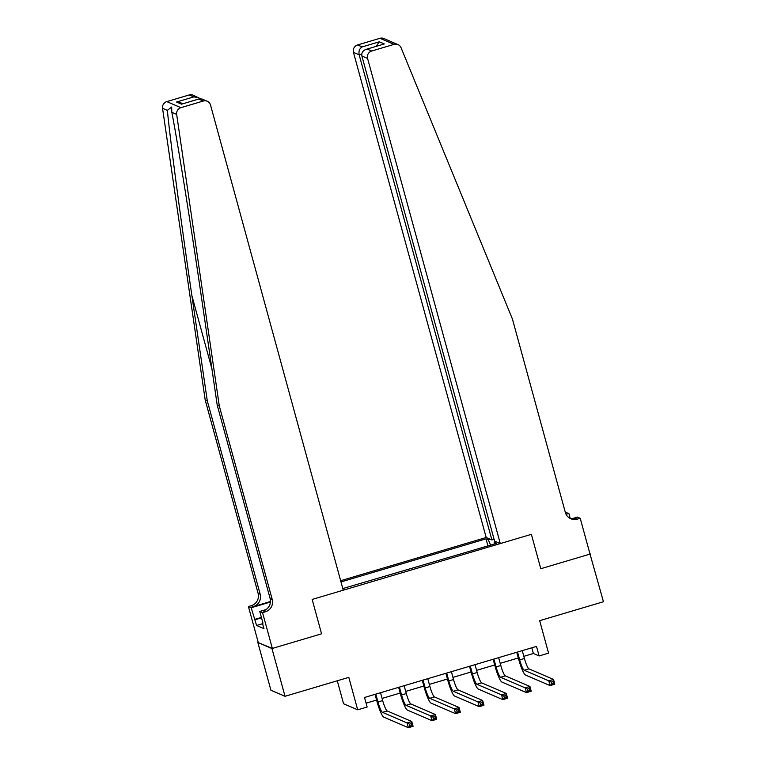 <?xml version="1.0" encoding="UTF-8"?>
<svg xmlns="http://www.w3.org/2000/svg" width="766" height="766" viewBox="0 0 766 766"><rect width="100%" height="100%" fill="white"/><g stroke="black" fill="none" stroke-linecap="round" stroke-linejoin="round"><path stroke-width="1.15" d="M337.289 680.783L343.57 703.753L357.693 709.823L367.134 707.018L364.53 697.472L536.497 646.399L539.111 655.955L548.561 653.139L539.676 620.671L603.455 601.731L589.935 553.78M272.342 648.438L321.567 633.817L312.164 599.433L343.254 590.203L210.535 105.076A5.994 5.86 113.3 0 0 203.296 101.026L180.91 107.68A5.994 5.86 113.3 0 0 176.659 114.373L219.315 406.047L272.217 599.424A9.987 9.766 -66.7 0 1 265.381 611.785L262.546 612.628L272.342 648.438L257.845 642.473L270.915 690.223L285.029 696.294L271.959 648.553L321.567 633.817L312.164 599.433L531.384 534.333L500.294 543.573L367.575 58.436L361.878 55.985L494.587 541.112L500.294 543.573M494.089 539.293L491.887 539.953L486.18 537.493L340.659 580.714M257.845 642.473L271.959 648.553M490.613 545.124L488.315 539.858L486.008 538.862L340.985 581.93M488.315 539.858L490.297 539.264M496.177 541.792L494.194 542.385L494.319 544.023M342.804 588.566L496.502 543.381L494.194 542.385M357.693 709.823L348.808 677.355L285.029 696.294M572.288 518.63L577.449 517.098L580.216 518.285L590.021 554.096L540.786 568.717L590.394 553.981M540.786 568.717L531.384 534.333L540.786 568.717M523.82 656.328L533.385 653.484L539.111 655.955M366.081 703.169L376.585 700.057M382.09 698.42L400.206 693.038M405.712 691.401L423.828 686.02M429.333 684.392L447.449 679.011M452.955 677.374L471.071 671.993M476.576 670.355L494.692 664.974M500.198 663.346L518.323 657.965M531.824 647.787L533.385 653.484M486.008 538.862L487.942 545.919M517.538 652.029L519.683 659.88A9.987 1.609 -106.5 0 0 524.203 670.25L548.791 680.83L553.521 679.432L554.823 684.201L550.103 685.608L525.514 675.028A14.985 2.413 73.5 0 1 518.735 659.478L516.763 652.259M522.259 650.631L524.413 658.482A9.987 1.609 -106.5 0 0 528.933 668.852L553.521 679.432L552.985 681.501L551.099 682.056L551.625 683.971L553.512 683.406L552.985 681.501M551.625 683.971L550.103 685.608L548.791 680.83L551.099 682.056M553.512 683.406L554.823 684.201M390.133 41.268L398.004 44.6A5.994 5.86 113.3 0 0 394.069 44.371L379.955 38.3A5.994 5.86 -66.7 0 1 383.89 38.53L389.837 41.086M398.004 44.6A5.994 5.86 113.3 0 1 401.068 47.731L512.416 319.001L565.327 512.377A9.987 9.766 113.3 0 0 577.382 519.128L580.216 518.285M486.18 537.493L353.461 52.366A5.994 5.86 -66.7 0 1 357.569 44.945L362.127 46.908L379.323 41.804L384.321 43.949L367.125 49.062L371.682 51.025L394.069 44.371M357.569 44.945L379.955 38.3M565.337 512.435L568.87 513.402L566.036 514.245M570.22 518.352L568.87 513.402M491.887 539.953L359.168 54.817L353.461 52.366M371.682 51.025A5.994 5.86 113.3 0 0 367.575 58.436M569.808 518.237A9.987 9.766 113.3 0 0 575.295 518.228L577.382 519.128M362.127 46.908C359.493 48.584 358.507 51.226 359.168 54.817L361.734 54.051M379.323 41.804L376.23 46.305M384.321 43.949L367.125 49.062C363.113 50.144 361.361 52.452 361.878 55.985M219.315 406.047L217.218 405.147L201.851 300.033C191.107 226.171 177.98 144.065 171.843 112.305L171.641 107.049L167.361 110.371C170.311 140.772 181.044 221.843 191.912 295.753L207.289 400.867L260.191 594.253A9.987 9.766 -66.7 0 1 253.355 606.605L251.267 605.715L248.433 606.548L258.228 642.368M207.289 400.867L205.192 399.967L258.104 593.353A9.987 9.766 -66.7 0 1 251.267 605.715M265.381 611.785L263.293 610.885A9.987 9.766 -66.7 0 0 270.13 598.533L217.218 405.147M203.296 101.026L198.739 99.063L181.542 104.176L176.544 102.022L193.741 96.918L189.183 94.955L166.796 101.6L180.91 107.68M167.361 110.371L162.545 108.303L205.192 399.967M262.546 612.628L259.779 611.431L262.987 623.179L262.384 622.921L262.882 622.768M262.594 623.696L256.581 625.477L263.944 628.647L262.384 622.921M256.581 625.477L251.191 607.744L248.433 606.548M259.779 611.431L266.051 609.573M270.475 601.521L253.355 606.605M270.446 602.028L251.191 607.744M162.545 108.303A5.994 5.86 -66.7 0 1 166.796 101.6M189.183 94.955A5.994 5.86 -66.7 0 1 193.118 95.176L200.338 98.67M254.408 619.483L261.407 617.406M261.522 617.817L255.021 619.751M198.739 99.063L201.956 98.977L207.232 101.256M181.542 104.176L199.351 98.824M176.544 102.022L183.486 103.544M193.741 96.918L198.404 97.454M493.917 659.047L496.062 666.899A9.987 1.609 -106.5 0 0 500.581 677.268L525.17 687.849L529.9 686.441L531.202 691.219L526.481 692.627L501.893 682.046A14.985 2.413 73.5 0 1 495.114 666.487L493.141 659.277M498.637 657.64L500.792 665.501A9.987 1.609 -106.5 0 0 505.311 675.871L529.9 686.441L529.363 688.51L527.477 689.074L527.994 690.98L529.89 690.425L529.363 688.51M527.994 690.98L526.481 692.627L525.17 687.849L527.477 689.074M529.89 690.425L531.202 691.219M470.295 666.056L472.44 673.917A9.987 1.609 -106.5 0 0 476.959 684.287L501.548 694.867L506.269 693.46L507.58 698.238L502.85 699.636L478.271 689.055A14.985 2.413 73.5 0 1 471.492 673.505L469.51 666.296M475.016 664.658L477.17 672.51A9.987 1.609 -106.5 0 0 481.69 682.879L506.269 693.46L505.742 695.528L503.856 696.093L504.373 697.998L506.269 697.433L505.742 695.528M504.373 697.998L502.85 699.636L501.548 694.867L503.856 696.093M506.269 697.433L507.58 698.238M446.674 673.075L448.819 680.926A9.987 1.609 -106.5 0 0 453.338 691.296L477.927 701.876L482.647 700.478L483.959 705.247L479.229 706.654L454.65 696.074A14.985 2.413 73.5 0 1 447.861 680.524L445.889 673.304M451.394 671.677L453.539 679.528A9.987 1.609 -106.5 0 0 458.068 689.898L482.647 700.478L482.12 702.546L480.234 703.102L480.751 705.017L482.647 704.452L482.12 702.546M480.751 705.017L479.229 706.654L477.927 701.876L480.234 703.102M482.647 704.452L483.959 705.247M423.052 680.093L425.197 687.945A9.987 1.609 -106.5 0 0 429.716 698.314L454.305 708.895L459.025 707.487L460.337 712.265L455.607 713.673L431.019 703.092A14.985 2.413 73.5 0 1 424.24 687.533L422.267 680.323M427.773 678.686L429.918 686.537A9.987 1.609 -106.5 0 0 434.437 696.916L459.025 707.487L458.499 709.555L456.613 710.12L457.13 712.026L459.016 711.47L458.499 709.555M457.13 712.026L455.607 713.673L454.305 708.895L456.613 710.12M459.016 711.47L460.337 712.265M399.421 687.102L401.575 694.963A9.987 1.609 -106.5 0 0 406.095 705.333L430.684 715.913L435.404 714.506L436.716 719.284L431.986 720.682L407.397 710.101A14.985 2.413 73.5 0 1 400.618 694.551L398.646 687.341M404.151 685.704L406.296 693.556A9.987 1.609 -106.5 0 0 410.815 703.925L435.404 714.506L434.877 716.574L432.981 717.139L433.508 719.044L435.394 718.479L434.877 716.574M433.508 719.044L431.986 720.682L430.684 715.913L432.981 717.139M435.394 718.479L436.716 719.284M375.8 694.12L377.954 701.972A9.987 1.609 -106.5 0 0 382.473 712.342L407.062 722.922L411.782 721.524L413.085 726.292L408.364 727.7L383.776 717.12A14.985 2.413 73.5 0 1 376.996 701.56L375.024 694.35M380.53 692.723L382.674 700.574A9.987 1.609 -106.5 0 0 387.194 710.944L411.782 721.524L411.256 723.592L409.36 724.148L409.887 726.063L411.773 725.498L411.256 723.592M409.887 726.063L408.364 727.7L407.062 722.922L409.36 724.148M411.773 725.498L413.085 726.292M524.413 658.482L519.683 659.88M528.933 668.852L524.203 670.25M191.912 295.753L211.923 368.896M260.191 594.253L258.104 593.353M270.13 598.533L272.217 599.424M176.659 114.373L171.843 112.305M500.792 665.501L496.062 666.899M505.311 675.871L500.581 677.268M477.17 672.51L472.44 673.917M481.69 682.879L476.959 684.287M453.539 679.528L448.819 680.926M458.068 689.898L453.338 691.296M429.918 686.537L425.197 687.945M434.437 696.916L429.716 698.314M406.296 693.556L401.575 694.963M410.815 703.925L406.095 705.333M382.674 700.574L377.954 701.972M387.194 710.944L382.473 712.342"/></g></svg>
